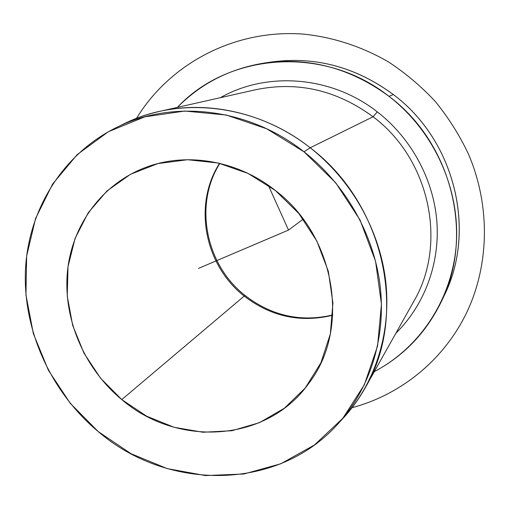 <?xml version="1.0" encoding="UTF-8"?>
<svg xmlns="http://www.w3.org/2000/svg" width="510" height="510" viewBox="0 0 510 510"><rect width="100%" height="100%" fill="white"/><g stroke="black" fill="none" stroke-linecap="round" stroke-linejoin="round"><path stroke-width="0.76" d="M120.13 125.747L127.659 122.075C182.86 96.186 256.281 105.054 310.188 147.766L304.005 151.795C249.658 108.687 175.714 99.68 120.194 125.721C64.203 151.553 28.758 208.15 25.5 268.885C22.516 329.766 50.681 391.878 98.251 431.6C168.051 491.85 280.137 491.672 340.329 421.215C370.936 386.038 386.261 335.835 380.02 284.809C373.511 233.835 345.302 184.244 304.005 151.795L310.188 147.766C351.148 179.922 379.102 229.086 385.509 279.659C391.654 330.282 376.386 380.135 345.958 415.108L340.285 421.266C349.905 411.353 358.192 400.242 365.141 387.925C408.338 315.524 384.801 203.911 310.188 147.766C266.124 113.073 208.73 100.03 159.196 111.473C145.407 114.61 132.383 119.365 120.13 125.747M264.951 62.953L271.996 61.933C315.594 56.202 356.031 67.071 393.312 94.528L389.002 96.358C350.835 68.238 309.487 57.101 264.951 62.953C230.31 68.468 201.131 83.27 177.416 107.368C228.123 52.836 323.933 44.797 389.002 96.358L393.312 94.528C454.55 140.097 476.455 229.468 444.898 294.021L441.902 300.479C474.147 234.549 451.694 143.036 389.002 96.358C434.036 131.07 460.096 188.878 456.31 244.009C452.364 299.191 419.806 347.788 374.289 371.637C404.162 355.814 426.704 332.093 441.902 300.479M245.189 295.583L244.213 296.087C204.657 265.366 192.748 204.912 219.574 163.321C192.748 204.912 204.657 265.366 244.213 296.087L245.189 295.583C271.804 315.964 300.996 322.416 332.762 314.944M332.743 315.237C300.505 323.015 270.995 316.633 244.213 296.087L121.782 399.598C84.367 368.609 63.03 319.043 67.428 271.76C71.98 224.578 102.854 182.503 147.925 166.591C188.292 152.152 238.278 160.911 275.483 190.581C335.854 236.2 350.548 329.097 309.105 382.946C267.297 442.635 177.391 447.557 121.782 399.598L244.213 296.087C270.995 316.633 300.505 323.015 332.743 315.237M304.005 151.795L335.746 182.816L360.073 220.065L375.577 261.343L381.454 304.19L377.54 346.131L364.325 384.833L342.809 418.308L314.409 444.988L280.819 463.762L243.869 474.013L205.402 475.562L167.216 468.607L130.993 453.683L98.251 431.6L70.329 403.384L48.386 370.266L33.36 333.629L25.953 295.003L26.641 256.039L35.579 218.465L52.606 184.065L77.195 154.594L108.407 131.695L144.885 116.816L184.862 111.046L226.261 115.018L266.762 128.794L304.005 151.795M275.483 190.581L248.102 173.457L218.248 163.015L187.603 159.719L157.845 163.595L130.515 174.267L106.941 191.001L88.198 212.791L75.066 238.451L68.015 266.66L67.243 296.068L72.662 325.323L83.959 353.124L100.578 378.248L121.782 399.598L146.657 416.211L174.114 427.291L202.961 432.25L231.871 430.733L259.475 422.65L284.376 408.217L305.248 387.995L320.892 362.852L330.333 334.005L332.909 302.94L328.338 271.32L316.78 240.93L298.822 213.499L275.483 190.581M443.368 297.215C476.99 232.452 455.666 140.862 393.312 94.528C354.832 66.281 313.229 55.596 268.502 62.481M255.867 89.69C297.617 81.084 336.689 90.104 373.071 116.764L310.188 147.766L373.071 116.764C430.077 159.228 447.595 244.309 413.68 301.531L413.68 301.531C447.595 244.309 430.077 159.228 373.071 116.764L377.33 111.888C331.436 75.831 266.896 71.164 220.339 97.697C266.896 71.164 331.436 75.831 377.33 111.888C411.379 138.299 433.627 179.565 436.892 221.824C439.939 264.116 424.167 305.445 395.843 333.285C424.167 305.445 439.939 264.116 436.892 221.824C433.627 179.565 411.379 138.299 377.33 111.888L373.071 116.764C336.689 90.104 297.617 81.084 255.867 89.69L159.196 111.473M268.305 185.257L288.52 230.067L198.505 268.387M288.52 230.067L303.22 219.115M352.066 407.681C400.599 394.746 443.541 360.423 466.618 312.745C489.396 264.99 490.639 205.447 468.231 153.574C459.382 134.991 448.456 117.682 435.451 101.649C421.4 86.547 405.839 73.363 388.767 62.099C362.349 46.716 333.444 37.255 304.024 34.17C234.957 28.681 169.894 63.597 136.521 118.352M127.659 122.075L120.194 125.721M345.958 415.108L340.329 421.215M245.138 295.539C205.626 264.849 193.634 204.612 219.861 163.391M413.68 301.531L365.141 387.925"/></g></svg>
